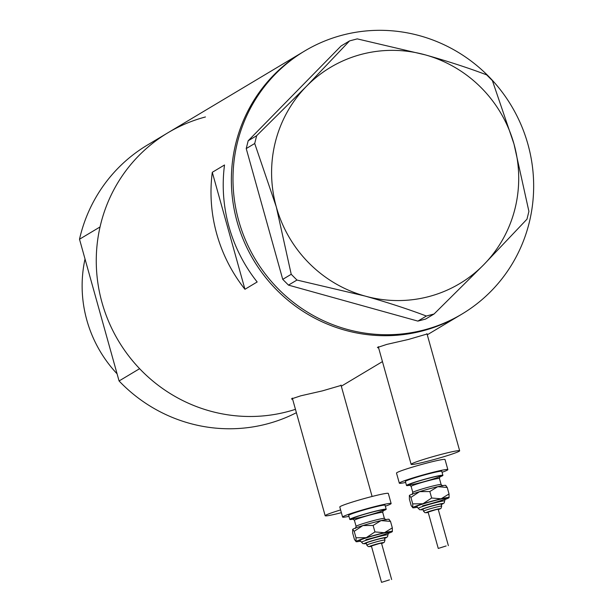 <?xml version="1.0" encoding="UTF-8"?>
<svg xmlns="http://www.w3.org/2000/svg" width="613" height="613" viewBox="0 0 613 613"><rect width="100%" height="100%" fill="white"/><g stroke="black" fill="none" stroke-linecap="round" stroke-linejoin="round"><path stroke-width="0.92" d="M440.287 454.631A25.194 1.54 164.4 0 0 411.131 464.332A25.194 1.54 164.4 0 0 430.51 460.478A25.194 1.54 164.4 0 0 459.658 450.777A25.194 1.54 164.4 0 0 440.287 454.631M340.613 509.924A25.194 1.54 164.4 0 0 325.166 515.732A25.194 1.54 164.4 0 0 341.387 512.698M427.054 334.008L408.373 339.472L386.78 344.406L377.424 347.502L378.673 348.061M341.089 385.416L322.4 390.879L300.814 395.806L291.459 398.91L292.7 399.461M244.947 289.282L257.169 281.972A153.25 149.273 -120.9 0 1 224.511 164.989L212.29 172.299A153.25 149.273 59.1 0 0 244.947 289.282L212.29 172.299M205.462 116.96A153.25 149.273 -120.9 0 0 167.954 132.753L147.419 145.036A153.25 149.273 -120.9 0 0 79.506 239.231L100.042 226.956A153.25 149.273 -120.9 0 1 167.954 132.753A153.25 149.273 59.1 0 0 108.953 322.254A153.25 149.273 59.1 0 0 287.727 411.607A153.25 149.273 59.1 0 0 295.458 409.331A153.25 149.273 -120.9 0 1 139.611 368.689L119.075 380.964A153.25 149.273 -120.9 0 0 296.393 412.695M167.954 132.753L303.06 51.975A153.25 149.273 59.1 0 0 244.058 241.468A153.25 149.273 59.1 0 0 422.832 330.828A153.25 149.273 59.1 0 0 460.34 315.028A153.25 149.273 -120.9 0 1 237.108 221.753A153.25 149.273 -120.9 0 1 303.06 51.975L304.684 50.994A153.25 149.273 -120.9 0 1 527.923 144.27A153.25 149.273 -120.9 0 1 461.972 314.055A153.25 149.273 -120.9 0 1 238.733 220.78A153.25 149.273 -120.9 0 1 304.684 50.994M296.96 280.049L365.003 296.048C387.5 302.401 407.959 309.067 426.372 316.032L434.058 314.002L483.849 264.609L526.965 219.201L528.912 211.408L513.993 144.024L492.4 80.625L486.661 74.863C468.539 67.982 448.08 61.323 425.292 54.871L357.241 38.88L349.556 40.91L306.446 86.318L256.655 135.711L254.709 143.503L276.302 206.903L291.221 274.287L296.96 280.049L288.478 285.122L417.897 321.105L426.372 316.032M434.058 314.002L425.583 319.074L417.897 321.105M349.556 40.91L341.081 45.983L248.173 140.775L256.655 135.711M254.709 143.503L246.227 148.576L282.739 279.359L291.221 274.287M306.446 86.318A125.956 122.692 59.1 0 0 276.302 206.903A125.956 122.692 59.1 0 0 365.003 296.048A125.956 122.692 59.1 0 0 483.849 264.609A125.956 122.692 59.1 0 0 513.993 144.024A125.956 122.692 59.1 0 0 425.292 54.871A125.956 122.692 59.1 0 0 306.446 86.318M288.478 285.122L282.739 279.359M246.227 148.576L248.173 140.775M117.091 373.846A125.956 122.692 -120.9 0 1 85.023 258.993M79.506 239.231L119.075 380.964M446.149 545.961L438.257 548.436L446.149 545.961M448.364 545.616L438.218 509.288L436.004 509.633L428.112 512.116L438.257 548.436M437.146 504.752A9.448 0.575 164.4 0 0 427.705 507.342A9.448 0.575 164.4 0 0 422.939 509.204L423.506 511.227A9.448 0.575 -15.6 0 1 428.272 509.357A9.448 0.575 -15.6 0 1 437.713 506.767A9.448 0.575 -15.6 0 1 441.705 506.139L441.138 504.124A9.448 0.575 164.4 0 0 437.146 504.752M439.605 476.975A18.896 1.157 164.4 0 0 442.908 475.351A18.896 1.157 164.4 0 0 434.931 476.6A18.896 1.157 164.4 0 0 416.051 481.787A18.896 1.157 164.4 0 0 406.519 485.511A18.896 1.157 164.4 0 0 410.189 485.19M442.908 475.351L441.781 471.313A18.896 1.157 164.4 0 0 433.805 472.562A18.896 1.157 164.4 0 0 414.924 477.749A18.896 1.157 164.4 0 0 405.392 481.473L406.519 485.511M442.057 472.294A25.194 1.54 164.4 0 0 447.85 469.619A25.194 1.54 164.4 0 0 437.207 471.282A25.194 1.54 164.4 0 0 412.036 478.201A25.194 1.54 164.4 0 0 399.324 483.167A25.194 1.54 164.4 0 0 405.66 482.454M447.85 469.619L445.03 459.528A25.194 1.54 164.4 0 0 434.387 461.191A25.194 1.54 164.4 0 0 409.223 468.11A25.194 1.54 164.4 0 0 396.504 473.075L399.324 483.167M445.942 485.527L445.674 485.381A18.896 1.157 164.4 0 0 437.743 486.684A18.896 1.157 164.4 0 0 419.591 491.649A18.896 1.157 164.4 0 0 409.377 495.48L410.925 497.388L419.591 491.649L429.836 491.526L437.743 486.684L447.229 487.465L445.682 485.557M409.377 495.48L409.346 495.526A18.896 1.157 -15.6 0 1 409.377 495.48L409.4 499.189L411.216 505.679L412.756 507.587A18.896 1.157 164.4 0 0 412.771 507.771A18.896 1.157 164.4 0 0 417.499 507.166M444.739 499.564A18.896 1.157 164.4 0 0 449.061 497.664A18.896 1.157 164.4 0 0 449.091 497.626A18.896 1.157 164.4 0 0 441.13 498.798A18.896 1.157 164.4 0 0 422.978 503.756A18.896 1.157 164.4 0 0 412.756 507.587L412.771 507.771M449.061 497.664L449.038 493.955L441.13 498.798L431.644 498.017L422.978 503.756L412.733 503.878L412.756 507.587M431.644 498.017L429.836 491.526M449.038 493.955L447.229 487.465M412.733 503.878L410.925 497.388M389.431 579.875L381.539 582.35L389.431 579.875M391.646 579.53L381.508 543.202L379.286 543.547L371.394 546.022L381.539 582.35M380.428 538.658A9.448 0.575 164.4 0 0 370.995 541.256A9.448 0.575 164.4 0 0 366.222 543.118L366.789 545.133A9.448 0.575 -15.6 0 1 371.555 543.271A9.448 0.575 -15.6 0 1 380.995 540.681A9.448 0.575 -15.6 0 1 384.987 540.053L384.42 538.038A9.448 0.575 164.4 0 0 380.428 538.658M382.887 510.89A18.896 1.157 164.4 0 0 386.198 509.257A18.896 1.157 164.4 0 0 378.213 510.506A18.896 1.157 164.4 0 0 359.341 515.694A18.896 1.157 164.4 0 0 349.801 519.418A18.896 1.157 164.4 0 0 353.471 519.104M386.198 509.257L385.071 505.219A18.896 1.157 164.4 0 0 377.087 506.468A18.896 1.157 164.4 0 0 358.214 511.656A18.896 1.157 164.4 0 0 348.674 515.387L349.801 519.418M385.339 506.2A25.194 1.54 164.4 0 0 391.132 503.526A25.194 1.54 164.4 0 0 380.489 505.196A25.194 1.54 164.4 0 0 355.325 512.108A25.194 1.54 164.4 0 0 342.606 517.081A25.194 1.54 164.4 0 0 348.95 516.361M391.132 503.526L388.32 493.434A25.194 1.54 164.4 0 0 377.677 495.105A25.194 1.54 164.4 0 0 352.506 502.016A25.194 1.54 164.4 0 0 339.794 506.989L342.606 517.081M389.224 519.441L388.964 519.288A18.896 1.157 164.4 0 0 381.033 520.598A18.896 1.157 164.4 0 0 362.881 525.563A18.896 1.157 164.4 0 0 352.667 529.394L354.207 531.302L362.881 525.563L373.118 525.441L381.033 520.598L390.512 521.379L388.971 519.472M352.667 529.394L352.628 529.44A18.896 1.157 -15.6 0 1 352.636 529.433A18.896 1.157 -15.6 0 1 352.667 529.394L352.69 533.103L354.498 539.593L356.046 541.501A18.896 1.157 164.4 0 0 356.053 541.677A18.896 1.157 164.4 0 0 360.781 541.08M388.021 533.471A18.896 1.157 164.4 0 0 392.351 531.578A18.896 1.157 164.4 0 0 392.381 531.532A18.896 1.157 164.4 0 0 384.412 532.705A18.896 1.157 164.4 0 0 366.26 537.67A18.896 1.157 164.4 0 0 356.046 541.501L356.053 541.677M392.351 531.578L392.328 527.87L384.412 532.705L374.934 531.931L366.26 537.67L356.023 537.793L356.046 541.501M374.934 531.931L373.118 525.441M392.328 527.87L390.512 521.379M356.023 537.793L354.207 531.302M441.705 506.139L441.038 508.338L438.31 509.602A7.348 0.452 164.4 0 0 437.138 509.211A7.348 0.452 164.4 0 0 427.698 511.924A7.348 0.452 164.4 0 0 428.196 512.414L425.024 512.721L423.506 511.227M416.886 506.905A15.746 0.958 -15.6 0 1 421.338 504.514A15.746 0.958 -15.6 0 1 439.421 499.434A15.746 0.958 -15.6 0 1 443.521 499.679A15.746 0.958 -15.6 0 1 422.572 505.779M441.245 504.514A11.547 0.705 164.4 0 0 438.28 504.323A11.547 0.705 164.4 0 0 424.043 508.376A11.547 0.705 164.4 0 0 423.047 509.595L419.652 509.755L418.334 508.315A13.647 0.835 -15.6 0 1 425.223 505.625A13.647 0.835 -15.6 0 1 438.854 501.878A13.647 0.835 -15.6 0 1 444.617 500.974L445.268 498.905M409.706 484.998A16.796 1.027 -15.6 0 1 414.557 482.423A16.796 1.027 -15.6 0 1 433.797 477.021A16.796 1.027 -15.6 0 1 438.165 477.282A16.796 1.027 -15.6 0 1 415.806 483.795M440.065 476.439L439.429 478.492A14.697 0.897 164.4 0 0 433.222 479.466A14.697 0.897 164.4 0 0 418.541 483.504A14.697 0.897 164.4 0 0 411.124 486.4L409.515 484.967L415.721 483.81M411.124 486.4L412.817 492.454A14.697 0.897 -15.6 0 1 420.234 489.557A14.697 0.897 -15.6 0 1 434.916 485.519A14.697 0.897 -15.6 0 1 441.122 484.546L439.429 478.492M384.987 540.053L384.32 542.252L381.592 543.509A7.348 0.452 164.4 0 0 380.42 543.118A7.348 0.452 164.4 0 0 370.98 545.838A7.348 0.452 164.4 0 0 371.478 546.329L368.306 546.627L366.789 545.133M360.176 540.819A15.746 0.958 -15.6 0 1 364.628 538.429A15.746 0.958 -15.6 0 1 382.711 533.348A15.746 0.958 -15.6 0 1 386.811 533.586A15.746 0.958 -15.6 0 1 365.861 539.693M387.906 534.888L387.516 536.804L384.535 538.436A11.547 0.705 164.4 0 0 381.57 538.237A11.547 0.705 164.4 0 0 367.325 542.29A11.547 0.705 164.4 0 0 366.336 543.509L362.934 543.662L361.616 542.229A13.647 0.835 -15.6 0 1 368.505 539.54A13.647 0.835 -15.6 0 1 382.137 535.793A13.647 0.835 -15.6 0 1 387.906 534.888L388.55 532.82M352.988 518.912A16.796 1.027 -15.6 0 1 357.839 516.338A16.796 1.027 -15.6 0 1 377.079 510.935A16.796 1.027 -15.6 0 1 381.447 511.188A16.796 1.027 -15.6 0 1 359.095 517.701M383.347 510.353L382.719 512.407A14.697 0.897 164.4 0 0 376.505 513.38A14.697 0.897 164.4 0 0 361.823 517.41A14.697 0.897 164.4 0 0 354.406 520.307L352.804 518.882L359.003 517.717M354.406 520.307L356.099 526.36A14.697 0.897 -15.6 0 1 363.517 523.464A14.697 0.897 -15.6 0 1 378.198 519.433A14.697 0.897 -15.6 0 1 384.405 518.46L382.719 512.407M411.131 464.332L378.29 346.697M325.166 515.732L292.317 398.098M341.311 386.205L382.451 361.601M427.276 334.798L461.972 314.055M372.091 496.469L340.989 385.048M459.658 450.777L426.955 333.648M442.724 485.979L441.122 484.546M412.817 492.454L412.181 494.507M441.253 504.522L444.233 502.898L444.617 500.974M418.334 508.315L416.71 506.882M386.014 519.885L384.405 518.46M356.099 526.36L355.463 528.414M361.616 542.229L359.992 540.789"/></g></svg>
